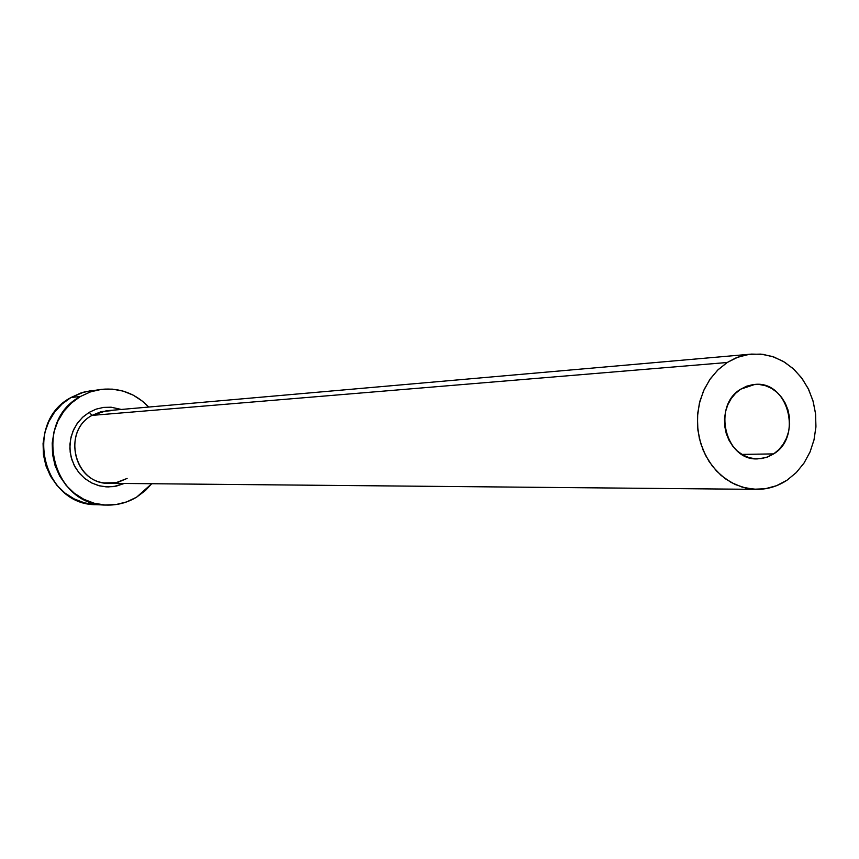 <?xml version="1.0" encoding="UTF-8"?>
<svg xmlns="http://www.w3.org/2000/svg" width="859" height="859" viewBox="0 0 859 859"><rect width="100%" height="100%" fill="white"/><g stroke="black" fill="none" stroke-linecap="round" stroke-linejoin="round"><path stroke-width="1.29" d="M773.658 453.896L766.013 457.546L757.778 458.867C725.426 461.154 711.81 405.759 740.759 389.159L746.6 386.206L752.838 384.628L759.227 384.467L765.541 385.734L771.522 388.375L776.933 392.284L781.593 397.309L785.319 403.258L787.961 409.893L789.432 416.98L789.668 424.249L788.659 431.411L786.457 438.197L783.129 444.371L778.812 449.665L773.658 453.896L767.86 456.902L761.654 458.556L755.254 458.781L748.93 457.589L742.906 455.002L737.43 451.125L732.706 446.1L728.926 440.13L726.231 433.43L724.738 426.279L724.491 418.934L725.522 411.708L727.766 404.857L731.159 398.662L735.54 393.368L740.759 389.159L754.857 384.424C787.875 380.483 802.961 436.64 773.658 453.896L741.886 454.4L773.658 453.896M751.357 354.112L106.366 410.774L92.01 415.391L89.272 412.309L83.087 416.83L77.89 422.531L73.863 429.189L71.168 436.544L69.923 444.296L70.18 452.167L71.92 459.833L75.066 466.995L79.511 473.384L85.073 478.742L91.526 482.876L98.635 485.625L106.108 486.87L113.656 486.591L124.244 483.467L116.319 486.119L108.019 486.946L99.73 485.904L91.838 483.026L84.708 478.452L78.695 472.396L74.089 465.138L71.093 457.009L69.869 448.409L70.47 439.744L72.865 431.433L76.945 423.852L82.496 417.377L89.272 412.309L92.01 415.391C63.459 430.359 72.457 479.601 104.283 482.919L116.094 482.683L127.121 478.42M111.036 410.688L101.201 411.633L92.01 415.391L727.208 362.498L735.497 358.106L744.281 355.25L751.528 354.091L762.996 354.348L774.206 357.119L784.75 362.273L794.231 369.606L802.327 378.862L808.738 389.664L813.226 401.647L815.642 414.349L815.889 427.32L813.967 440.076L809.951 452.178L803.96 463.151L796.229 472.611L787.027 480.202C777.728 486.334 767.656 489.383 756.822 489.362L745.816 488.084L735.175 484.497L725.264 478.721L716.438 470.925L709.008 461.401L703.253 450.481L699.366 438.53L697.497 425.978L697.712 413.276L700.01 400.863L704.283 389.202L710.404 378.679L718.135 369.671L727.208 362.498L92.01 415.391C61.214 431.497 74.797 484.82 109.211 483.327L756.607 489.362M101.663 389.331L84.193 391.972L70.986 397.524L80.445 396.471L90.732 391.79L101.695 389.331C120.077 387.677 135.754 393.583 148.725 407.048L142.551 401.26L133.295 395.194L123.073 391.092L112.25 389.127L101.265 389.385L90.528 391.854L80.445 396.471L70.986 397.524C22.914 422.445 42.853 505.5 96.455 504.695L106.129 505.06M151.732 483.724L136.57 497.189C127.207 502.773 117.092 505.403 106.237 505.071C51.991 505.897 31.804 421.726 80.445 396.471L71.437 403.043L63.834 411.343L57.95 421.028L54.02 431.744L52.206 443.051L52.571 454.518L55.105 465.696L59.711 476.144L66.197 485.442L74.314 493.238L83.731 499.24L94.082 503.213L104.959 505.006L115.944 504.566L126.617 501.924L136.57 497.189L145.418 490.543L151.732 483.724M89.272 412.309L96.187 409.12L103.563 407.402L111.112 407.209L121.344 409.453M91.559 390.523L80.939 392.971L70.986 397.524L62.073 404.009L54.568 412.191L48.748 421.758L44.872 432.324L43.068 443.491L43.433 454.808L45.935 465.836L50.488 476.144L56.898 485.324L64.919 493.023L74.228 498.939L84.45 502.859L95.199 504.63M727.208 362.498L717.673 370.122L709.652 379.764L703.457 391.049L699.333 403.537L697.444 416.733L697.884 430.134L700.622 443.201L705.55 455.41L712.476 466.297L721.109 475.424L731.116 482.447L742.101 487.107L753.633 489.233L765.251 488.75L776.525 485.7L787.027 480.202L796.357 472.493L804.164 462.851L810.166 451.673L814.139 439.357L815.943 426.386L815.513 413.233L812.861 400.401L808.094 388.354L801.372 377.563L792.954 368.436L783.14 361.306L772.305 356.464L760.859 354.112L749.22 354.348L737.86 357.172L727.208 362.498M126.96 478.484L118.402 482.135L109.211 483.327"/></g></svg>

